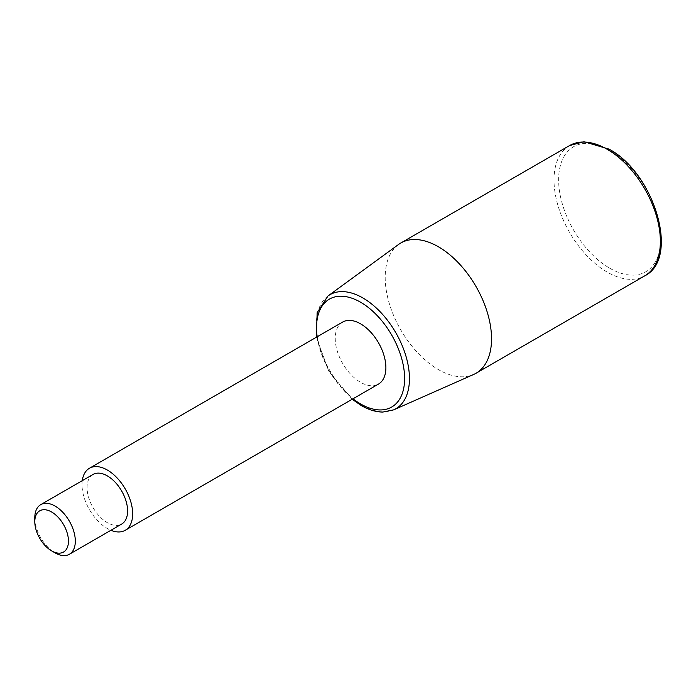 <?xml version="1.0" encoding="UTF-8"?>
<svg xmlns="http://www.w3.org/2000/svg" width="696" height="696" viewBox="0 0 696 696"><rect width="100%" height="100%" fill="white"/><g stroke="black" fill="none" stroke-linecap="round" stroke-linejoin="round"><path stroke-width="0.52" stroke-dasharray="3.48 2.61" d="M342.658 322.057A35.809 20.68 -120 0 0 335.246 338.456A35.809 20.68 -120 0 0 350.88 374.491A35.809 20.68 -120 0 0 378.476 384.088M82.276 480.666A35.809 20.68 -120 0 0 82.015 484.651A35.809 20.68 -120 0 0 110.925 530.282M398.512 244.496A75.203 43.422 -120 0 0 385.192 277.452A75.203 43.422 -120 0 0 416.504 351.515A75.203 43.422 -120 0 0 473.567 374.5M93.02 474.463A28.649 16.539 -120 0 0 87.087 487.574A28.649 16.539 -120 0 0 99.589 516.406A28.649 16.539 -120 0 0 121.669 524.079M34.8 517.763A28.649 16.539 -120 0 0 55.054 552.85M327.973 295.983A65.868 38.028 -120 0 0 316.306 324.849A65.868 38.028 -120 0 0 362.877 405.516A65.868 38.028 -120 0 0 393.71 409.848M569.58 145.56A75.203 43.422 -120 0 0 554.007 179.986A75.203 43.422 -120 0 0 607.182 272.092A75.203 43.422 -120 0 0 644.783 275.816M609.687 268.195A72.193 41.682 -120 0 0 660.73 238.719A72.193 41.682 -120 0 0 609.687 150.301A72.193 41.682 -120 0 0 558.636 179.777A72.193 41.682 -120 0 0 609.687 268.195M317.176 336.777A62.301 35.966 -120 0 0 352.985 398.799M352.185 399.269L328.851 371.386L316.375 337.238"/><path stroke-width="1.04" d="M110.925 530.282A35.809 20.68 -120 0 0 125.245 530.282L378.476 384.088A35.809 20.68 -120 0 0 385.889 367.697A35.809 20.68 -120 0 0 370.255 331.653A35.809 20.68 -120 0 0 342.658 322.057L89.436 468.26A35.809 20.68 -120 0 0 82.276 480.666M125.245 530.282A35.809 20.68 -120 0 0 132.666 513.892A35.809 20.68 -120 0 0 117.032 477.856A35.809 20.68 -120 0 0 89.436 468.26M491.541 338.856A75.203 43.422 -120 0 0 458.716 263.175A75.203 43.422 -120 0 0 400.765 243.026A75.203 43.422 -120 0 0 398.512 244.496L327.973 295.983A65.868 38.028 -120 0 1 362.877 297.958A65.868 38.028 -120 0 1 409.448 378.624A65.868 38.028 -120 0 1 393.71 409.848L473.567 374.5A75.203 43.422 -120 0 0 475.968 373.282A75.203 43.422 -120 0 0 491.541 338.856M51.635 550.875L55.054 552.85A28.649 16.539 -120 0 0 69.382 554.268A28.649 16.539 -120 0 0 75.316 541.157A28.649 16.539 -120 0 0 62.814 512.326A28.649 16.539 -120 0 0 40.733 504.643A28.649 16.539 -120 0 0 34.8 517.763L34.8 521.722A23.803 13.746 -120 0 0 51.635 550.875A23.803 13.746 -120 0 0 68.46 541.157A23.803 13.746 -120 0 0 51.635 512.004A23.803 13.746 -120 0 0 34.8 521.722M69.382 554.268L121.669 524.079A28.649 16.539 -120 0 0 127.603 510.968A28.649 16.539 -120 0 0 115.092 482.137A28.649 16.539 -120 0 0 93.02 474.463L40.733 504.643M352.985 398.799A62.301 35.966 -120 0 0 360.572 403.941A62.301 35.966 -120 0 0 404.62 378.502A62.301 35.966 -120 0 0 360.572 302.212A62.301 35.966 -120 0 0 317.176 336.777M660.365 241.39A75.203 43.422 -120 0 0 607.182 149.283A75.203 43.422 -120 0 0 569.58 145.56L584.005 141.732L608.974 149.109C654.075 172.756 680.305 258.32 644.783 275.816A75.203 43.422 -120 0 0 660.365 241.39M352.185 399.269L361.311 405.577C368.715 409.848 375.884 412.015 382.817 412.058L393.71 409.848M400.765 243.026L569.58 145.56M475.968 373.282L644.783 275.816M316.375 337.238L317.159 312.713L327.973 295.983"/></g></svg>
